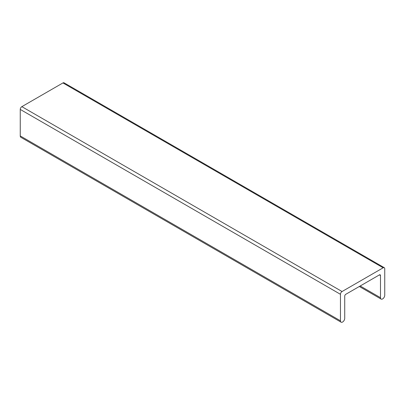 <?xml version="1.0" encoding="UTF-8"?>
<svg xmlns="http://www.w3.org/2000/svg" width="405" height="405" viewBox="0 0 405 405"><rect width="100%" height="100%" fill="white"/><g stroke="black" fill="none" stroke-linecap="round" stroke-linejoin="round"><path stroke-width="0.61" d="M380.482 275.506A1.509 0.871 120 0 0 380.168 274.813A1.509 0.871 120 0 0 379.414 274.889L345.794 294.298A1.509 0.871 120 0 0 344.726 296.146L344.726 318.33A3.017 1.741 -60 0 1 343.405 321.373A3.017 1.741 -60 0 1 341.081 322.177A3.017 1.741 -60 0 1 340.453 320.795L340.453 294.298A2.263 1.306 -60 0 1 342.058 291.524L383.15 267.801A2.263 1.306 -60 0 1 384.279 267.69A2.263 1.306 -60 0 1 384.75 268.728L384.75 295.225A3.017 1.741 -60 0 1 383.434 298.262A3.017 1.741 -60 0 1 381.105 299.072A3.017 1.741 -60 0 1 380.482 297.69L380.482 275.506L379.414 274.889M341.081 322.177L20.878 137.31A3.017 1.741 -60 0 1 20.25 135.928L20.25 109.431A2.263 1.306 -60 0 1 21.85 106.657L62.942 82.934A2.263 1.306 -60 0 1 64.076 82.822L384.279 267.69M20.25 135.928L340.453 320.795M20.25 109.431L340.453 294.298M21.85 106.657L342.058 291.524M62.942 82.934L383.15 267.801M360.202 285.981L380.482 297.69M359.316 286.492L381.105 299.072"/></g></svg>
